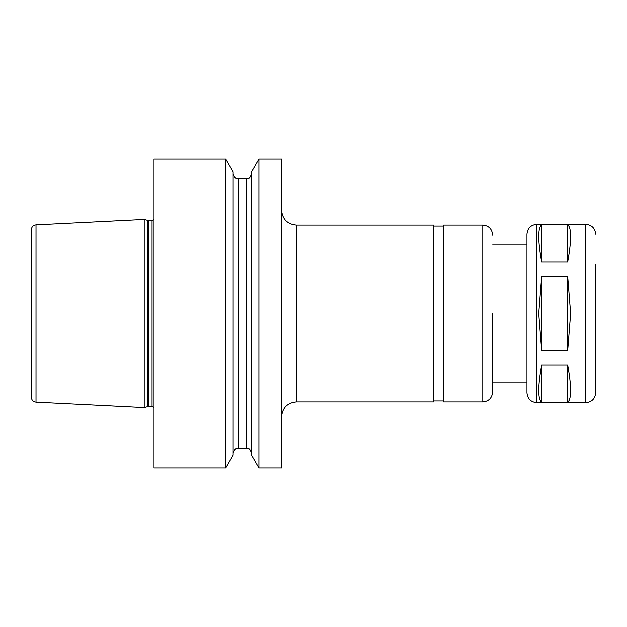 <?xml version="1.0" encoding="UTF-8"?>
<svg xmlns="http://www.w3.org/2000/svg" width="627" height="627" viewBox="0 0 627 627"><rect width="100%" height="100%" fill="white"/><g stroke="black" fill="none" stroke-linecap="round" stroke-linejoin="round"><path stroke-width="0.94" d="M541.673 261.937C537.77 240.282 537.77 227.915 541.673 224.834L567.678 224.834L567.678 261.937L541.673 261.937L541.673 224.834M541.673 402.166C537.77 399.085 537.77 386.718 541.673 365.063L567.678 365.063C571.581 386.718 571.581 399.085 567.678 402.166L541.673 402.166L541.673 365.063M567.678 224.834C571.581 227.915 571.581 240.282 567.678 261.937M567.678 365.063L567.678 402.166M541.673 350.603L538.726 313.5L541.673 276.397L567.678 276.397L570.625 313.5L567.678 350.603L541.673 350.603L541.673 276.397M567.678 276.397L567.678 350.603M36.013 224.944L144.21 219.528L144.21 407.472L36.013 402.056C33.16 401.656 31.609 400.026 31.35 397.157L31.35 229.843C31.609 226.974 33.16 225.344 36.013 224.944L36.013 402.056M154.023 313.5L154.023 468.071L225.775 468.071L225.775 158.929L154.023 158.929L154.023 313.5M225.775 158.929L233.15 171.704L233.15 455.296L225.775 468.071M258.92 158.929L251.552 171.704L251.552 455.296L258.92 468.071L281.601 468.071L281.601 158.929L258.92 158.929L258.92 468.071M296.328 401.829L296.328 225.171L433.719 225.171L433.719 401.829L296.328 401.829C287.385 402.699 282.479 407.605 281.601 416.547M482.79 401.829L482.79 225.171L443.532 225.171L443.532 401.829L482.79 401.829C488.754 401.241 492.023 397.973 492.603 392.008L492.603 382.196L526.954 382.196L526.954 313.5L526.954 392.745C527.534 398.709 530.803 401.978 536.767 402.558L585.837 402.558C591.794 401.978 595.07 398.709 595.65 392.745L595.65 362.571M492.603 313.5L492.603 392.008M492.603 244.804L526.954 244.804L526.954 313.5L526.954 234.255C527.534 228.291 530.803 225.022 536.767 224.442L536.767 402.558M595.65 264.429L595.65 392.745M147.502 406.586L148.262 406.484L148.262 220.516L147.502 220.414L147.502 406.586L144.21 407.472M148.262 220.516L152.063 220.516L152.063 406.484L154.023 407.236M233.15 173.655C235.486 180.357 236.606 177.613 238.056 178.562L238.056 448.438C236.606 449.387 235.486 446.643 233.15 453.345M238.056 178.562L246.646 178.562L246.646 448.438C248.135 449.488 249.037 446.424 251.552 453.345M536.767 224.442L585.837 224.442L585.837 402.558M147.502 220.414L144.21 219.528M148.262 406.484L152.063 406.484M152.063 220.516L154.023 219.763M238.056 448.438L246.646 448.438M246.646 178.562C248.135 177.512 249.037 180.576 251.552 173.655M296.328 225.171C287.385 224.301 282.479 219.395 281.601 210.453M433.719 400.841L443.532 400.841M433.719 226.159L443.532 226.159M482.79 225.171C488.754 225.759 492.023 229.027 492.603 234.992M585.837 224.442C591.794 225.022 595.07 228.291 595.65 234.255"/></g></svg>
